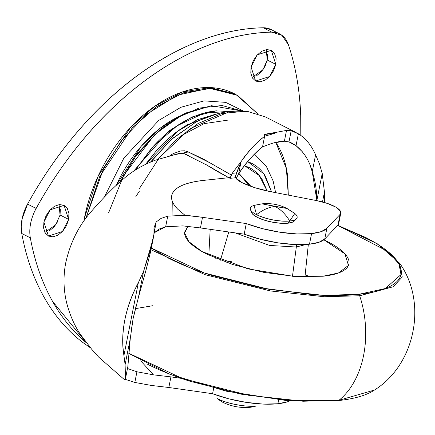<?xml version="1.0" encoding="UTF-8"?>
<svg xmlns="http://www.w3.org/2000/svg" width="435" height="435" viewBox="0 0 435 435"><rect width="100%" height="100%" fill="white"/><g stroke="black" fill="none" stroke-linecap="round" stroke-linejoin="round"><path stroke-width="0.65" d="M294.925 219.789L292.983 221.975L288.03 223.198L289.732 221.023A23.871 7.074 -168.8 0 1 256.574 214.705C262.669 209.887 268.808 207.131 275.002 206.418L261.941 203.846L254.024 205.423L256.574 214.705A23.871 7.074 -168.8 0 1 250.946 210.496A23.871 7.074 -168.8 0 1 257.716 204.733L261.941 203.846L287.002 208.463L290.868 211.046A23.871 7.074 -168.8 0 1 297.067 217.788A23.871 7.074 -168.8 0 1 289.732 221.023C285.67 214.27 280.76 209.404 275.002 206.418C268.808 207.131 262.669 209.887 256.574 214.705C267.324 219.501 278.373 221.605 289.732 221.023L288.03 223.198A22.147 6.563 11.2 0 0 294.832 220.197M256.373 406.002C247.167 407.503 225.547 403.386 217.065 398.509L221.98 401.891C231.099 406.464 240.74 408.242 250.897 407.22L256.373 406.002A28.302 8.39 11.2 0 1 217.065 398.509M252.039 213.433A22.147 6.563 11.2 0 0 288.03 223.198L280.809 223.275L272.43 222.187L264.159 220.105L257.264 217.337L252.795 214.319L251.528 212.454M287.002 208.463L275.002 206.418C280.76 209.404 285.67 214.27 289.732 221.023L294.778 213.493L287.002 208.463C279.101 204.499 270.744 202.96 261.941 203.846M238.94 173.402L251.028 186.408L238.94 173.402M273.871 142.87L284.381 141.244L288.965 141.902L291.901 143.099L296.028 145.692C304.081 152.212 309.486 160.89 312.238 171.738L316.908 200.66M288.28 195.103L286.388 168.514L275.795 142.375M125.329 379.391L127.863 366.602L130.266 338.631L125.101 364.709C125.449 374.481 125.454 379.527 125.111 379.853L124.073 379.342L98.729 357.14L91.584 349.126L80.638 334.716C74.445 325.625 69.741 314.848 66.533 302.396C63.51 289.525 63.211 276.486 65.636 263.284C69.894 243.861 77.957 227.152 89.838 213.15C102.627 198.371 113.84 186.958 123.464 178.916C132.332 171.091 143.001 164.832 155.469 160.14L179.28 153.414L183.662 153.424L206.712 165.034L217.516 171.58L230.077 178.334L235.569 177.746L230.077 178.334L231.311 175.039L203.297 159.031L188.344 151.962L169.927 155.638L173.163 153.62L180.781 150.918L184.538 150.804L187.746 151.723L210.034 162.875L231.311 175.039L232.208 173.337L236.526 172.874L235.313 176.784L235.569 177.746A24.338 7.216 -168.8 0 0 241.827 182.542L254.828 187.692L270.293 191.612L316.979 200.676L270.293 191.612C259.173 189.404 249.685 186.381 241.827 182.542L235.569 177.746L235.313 176.784L241.055 161.684L238.652 173.826L236.129 178.535L238.652 173.826C245.014 163.739 252.969 154.778 262.517 146.948C271.679 143.061 278.965 141.157 284.381 141.244L286.534 130.391L274.67 132.642L274.518 133.404L264.643 136.226L262.517 146.948L264.643 136.226L257.825 141.886L252.05 147.71L248.575 151.657L241.055 161.684L238.652 173.826C246.634 161.945 254.589 152.984 262.517 146.948M212.59 393.713A53.967 15.997 11.2 0 0 277.883 403.756L278.666 399.808L277.883 403.756L287.415 401.826L289.9 400.809A53.967 15.997 11.2 0 1 277.883 403.756L263.224 404.099L246.199 402.375L228.679 398.786L212.59 393.713L213.688 388.161L212.59 393.713L168.834 387.493L151.293 385.437L168.834 387.493L212.59 393.713M230.077 178.334L230.55 177.175L228.821 177.697L203.825 180.362C183.657 182.716 172.923 188.029 171.618 196.294C171.189 200.334 173.299 204.7 177.958 209.398L184.989 215.276L202.525 217.331L200.426 227.935L244.182 234.16A53.967 15.997 11.2 0 0 309.475 244.204L311.58 233.6A53.967 15.997 -168.8 0 1 246.281 223.552L244.182 234.16L246.281 223.552L202.525 217.331L200.426 227.935L182.901 225.885L165.643 226.787L158.895 229.142L153.805 233.203M277.111 144.404C282.609 153.283 286.11 163.826 287.622 176.034L288.296 195.108M243.828 157.339L254.366 145.263L260.114 139.836L264.736 136.188L264.447 134.48A121.403 79.969 -63 0 1 274.67 132.642L286.534 130.391L291.178 130.734L298.383 133.801L296.028 145.692L288.965 141.902L291.178 130.734L298.383 133.801C305.653 138.259 311.389 145.263 315.592 154.811L319.382 163.669L322.215 173.44L324.45 192.08L324.358 202.454M131.044 331.878L133.099 318.697L138.433 297.371L143.599 271.293L150.146 250.729L153.957 234.171L153.946 227.962L156.132 222.002L153.25 238.391L143.599 271.293L138.433 297.371L146.209 269.347L150.679 251.381L153.207 238.592M123.986 379.255L125.111 379.853L125.101 364.709L130.266 338.631L133.099 318.697L136.063 306.131M156.132 222.002L153.979 232.877L156.132 222.002L161.026 218.424L167.752 216.141L165.643 226.787L167.752 216.141L185.005 215.281L167.752 216.141L161.026 218.424L156.132 222.002M136.933 371.789L134.823 382.436L124.997 379.26L134.823 382.436L136.933 371.789L153.414 374.834L170.933 376.884L168.834 387.493L170.933 376.884L153.414 374.834L136.933 371.789L127.15 368.385L136.933 371.789M151.315 385.437L134.823 382.436L151.315 385.437M184.984 215.276A114.03 33.799 -168.8 0 1 202.525 217.331L246.281 223.552L262.37 228.625L279.89 232.219L296.92 233.938L311.58 233.6L309.475 244.204A53.967 15.997 11.2 0 0 324.76 238.973L326.859 228.37A53.967 15.997 -168.8 0 1 311.58 233.6L321.106 231.665L326.859 228.37L324.76 238.973L338 224.96L340.099 214.352L326.859 228.37L340.099 214.352L338 224.96A25.453 7.542 11.2 0 0 338.713 223.552M316.979 200.676A25.453 7.542 -168.8 0 1 340.812 212.943A25.453 7.542 -168.8 0 1 340.099 214.352L340.339 211.035L335.869 207.158L327.55 203.466L316.979 200.676M296.224 132.593L265.491 116.961L248.021 111.572L228.636 112.018L190.09 128.613L159.292 157.698L139.129 188.975M143.599 271.293L138.363 282.652C125.188 307.839 120.375 332.133 123.931 355.536L125.101 364.709L123.931 355.536L138.363 282.652C131.887 294.631 127.379 307.007 124.85 319.779C122.327 332.541 122.017 344.466 123.931 355.536L138.363 282.652L143.599 271.293M205.755 164.452L228.821 177.697L203.825 180.362C193.977 181.411 186.262 183.314 180.683 186.077C175.104 188.839 172.081 192.243 171.618 196.294C171.162 200.328 173.271 204.695 177.958 209.398L185.005 215.281M150.472 162.092L171.466 139.162L195.429 122.387L170.901 139.825L150.94 161.896L170.901 139.825L195.516 122.338M273.794 132.74L274.322 133.425L273.794 132.74M158.068 159.237L176.333 139.57L198.148 123.48L221.899 113.475L245.226 111.268C228.168 110.05 211.568 113.758 195.429 122.387M179.943 136.411L204.042 123.66L228.386 120.044M180.666 378.271L170.933 376.884L180.666 378.271M284.381 141.244L288.965 141.902L291.178 130.734L286.534 130.391L284.381 141.244M310.253 165.691L312.238 171.738L315.592 154.811C311.389 145.263 305.653 138.259 298.383 133.801L296.028 145.692L302.526 151.94M312.238 171.738C315.13 180.291 316.685 189.796 316.908 200.252L322.215 173.44L319.382 163.669L315.592 154.811L312.238 171.738M324.363 202.454L324.45 192.08L322.498 201.938L324.45 192.08L322.215 173.44L316.908 200.252M264.447 134.48L274.518 133.404L274.67 132.642A121.403 79.969 117 0 0 264.447 134.48L264.736 136.188L274.518 133.404L264.447 134.48M230.55 177.175L232.208 173.337L236.526 172.874L241.055 161.684L248.575 151.657L232.208 173.337M127.814 366.835L130.266 338.631M138.433 297.371L146.209 269.347L150.847 250.527M153.979 232.877L165.643 226.787L182.901 225.885L200.426 227.935L244.182 234.16L260.271 239.228L277.791 242.822L294.816 244.546L309.475 244.204L319.007 242.268L324.76 238.973L338 224.96L338.539 222.242M172.07 215.45L172.26 201.187M140.717 360.832L153.414 374.834L140.717 360.832M188.839 155.583L183.662 153.424M183.532 153.376L179.312 153.403M179.291 153.408L177.687 153.821M139.369 191.183L135.84 196.625M212.117 111.251L212.731 111.246M120.511 181.525L135.432 156.785L156.546 132.985L182.917 114.465L211.399 105.689L242.317 111.072L222.029 105.509L198.909 108.119L175.528 118.603L154.338 135.046L123.736 175.338L108.636 212.737M133.61 171.205L168.834 130.973L192.139 116.95L216.412 110.811L192.129 116.955L168.829 130.978L133.61 171.205M231.306 111.322L215.347 110.914C204.564 112.061 193.662 115.862 182.635 122.306C171.607 128.749 161.293 137.351 151.701 148.112L135.22 170.156M231.224 111.327L204.461 112.98L177.17 125.72L153.37 146.269L135.242 170.139M145.573 164.321L177.464 131.348L197.224 119.745L217.756 113.671M145.551 164.338L156.524 150.564C166.116 139.804 176.431 131.201 187.458 124.758L217.772 113.665M247.678 161.608L251.196 163.071C256.998 165.887 261.745 170.275 265.432 176.229L271.549 191.857L263.746 173.723L247.678 161.608M267.161 190.965L262.289 179.758C258.847 174.196 254.415 170.101 249.005 167.475L244.448 165.697L259.227 175.517L267.15 190.965M238.869 173.511L249.331 185.783M235.922 94.498L257.623 113.725L237.553 95.363L209.452 88.261L177.246 95.189L146.432 114.405L121.294 140.826L103.394 169.036L85.972 218.185L99.8 176.338L132.164 127.961L156.247 106.901L183.771 92.693L211.53 88.305L235.922 94.498L234.508 93.781L210.083 87.587L182.276 92.002L154.719 106.265L130.625 127.384L98.294 175.832L84.515 217.679L85.842 218.354L84.515 217.679L83.873 221.105L84.515 217.679C87.663 201.775 93.03 186.229 100.605 171.037C108.179 155.85 117.39 142.169 128.238 130.005C139.086 117.836 150.744 108.114 163.217 100.822C175.686 93.536 188.018 89.246 200.209 87.941C212.405 86.641 223.53 88.435 233.59 93.318L234.726 93.889M86.483 342.9A295.327 194.527 -63 0 1 30.33 237.842A35.686 23.506 -63 0 1 30.635 223.427A35.686 23.506 -63 0 1 36.148 208.457A295.327 194.527 -63 0 1 271.81 32.146A35.686 23.506 -63 0 1 279.667 33.903A35.686 23.506 -63 0 1 288.41 44.756A295.327 194.527 -63 0 1 300.797 135.399L300.705 115.601C299.758 89.942 295.659 66.327 288.41 44.756L281.994 35.365L271.81 32.146C251.142 32.505 229.919 36.883 208.142 45.278C186.37 53.674 164.985 65.723 143.996 81.421C123.007 97.125 103.329 115.797 84.956 137.444C66.577 159.085 50.313 182.76 36.148 208.457A35.686 23.506 117 0 0 30.635 223.427A35.686 23.506 117 0 0 30.33 237.842C34.708 261.565 42.103 282.712 52.51 301.286L86.489 342.91M252.082 77.408L262.979 69.769L267.237 60.003L275.823 64.369L269.613 76.522L255.633 81.04L251.071 67.006L253.241 60.731L256.96 55.207L261.663 51.281L266.644 49.547L271.135 50.27L274.458 53.342L276.1 58.29L275.823 64.369L273.653 70.644L269.934 76.168L265.23 80.094L260.25 81.829L255.758 81.106L252.436 78.034L250.794 73.085L251.071 67.006L257.281 54.853L271.261 50.335L275.823 64.369L267.237 60.003L266.231 49.601M44.897 232.415L55.794 224.775L60.057 215.01L68.638 219.376L62.433 231.529L48.454 236.047L43.891 222.013L46.056 215.738L49.775 210.214L54.484 206.288L59.459 204.553L63.95 205.276L67.273 208.349L68.92 213.297L68.638 219.376L66.473 225.651L62.754 231.175L58.045 235.101L53.07 236.836L48.579 236.113L45.256 233.04L43.609 228.087L43.891 222.013L50.096 209.86L64.075 205.342L68.638 219.376L60.057 215.01L59.046 204.608M271.087 29.536A35.686 23.506 117 0 0 263.224 27.78L271.81 32.146L263.224 27.78A295.327 194.527 117 0 0 27.568 204.091L36.148 208.457L27.568 204.091A35.686 23.506 117 0 0 22.049 219.061A35.686 23.506 117 0 0 21.75 233.475L30.33 237.842L21.75 233.475A295.327 194.527 117 0 0 65.092 326.299M271.424 29.705L263.224 27.78C242.561 28.139 221.339 32.516 199.562 40.912C177.784 49.307 156.404 61.357 135.415 77.055C114.427 92.758 94.748 111.431 76.37 133.077C57.996 154.719 41.727 178.393 27.568 204.091L22.049 219.061L21.75 233.475C26.127 257.199 33.517 278.346 43.93 296.92C54.342 315.495 67.316 330.687 82.857 342.492L90.562 347.924M267.52 53.924L267.237 60.003L265.073 66.278L261.353 71.802L256.645 75.728M60.334 208.93L60.057 215.01M57.893 221.284L54.174 226.809L49.465 230.735M179.65 116.031L172.374 119.891C161.695 126.134 151.712 134.464 142.419 144.882C133.132 155.3 125.242 167.013 118.755 180.019L116.074 185.647M243.611 111.148L225.667 102.361L204.075 100.882L180.944 107.266L158.71 120.451L123.823 158.166L104.454 196.903L123.823 158.166L158.704 120.457L180.938 107.271L204.064 100.882L225.662 102.355L243.6 111.142M116.085 185.642L141.152 146.329L159.868 128.423L181.678 115.106M231.844 261.234L225.988 262.251M399.531 263.093L402.255 277.013L393.169 286.774L359.663 295.767A83.678 57.866 83.9 0 1 363.606 355.303A83.678 57.866 83.9 0 1 338.968 400.292L374.437 390.054L338.968 400.292A2.463 1.702 83.9 0 1 338.305 400.581A2.463 1.702 83.9 0 1 337.587 400.439M337.631 225.352L387.699 251.37L399.02 263.953L400.983 274.588L385.301 288.53L358.587 294.375A2.463 1.702 83.9 0 1 359.663 295.767L393.169 286.774L402.255 277.013L399.569 263.142C427.741 302.194 415.365 364.682 374.437 390.054C366.542 395.355 354.498 398.862 338.305 400.581A2.463 1.702 -96.1 0 0 338.968 400.292A83.678 57.866 -96.1 0 0 363.606 355.303A83.678 57.866 -96.1 0 0 359.663 295.767A2.463 1.702 -96.1 0 0 358.587 294.375C371.62 292.983 381.827 290.466 389.211 286.812C396.595 283.158 400.591 278.65 401.2 273.294C401.81 267.933 398.993 262.126 392.734 255.878C386.481 249.625 377.27 243.404 365.101 237.211L337.636 225.346M187.92 226.379L184.652 232.034C184.282 235.313 186.006 238.864 189.829 242.686C193.657 246.509 199.29 250.315 206.728 254.1L232.779 264.54L264.012 272.408L295.675 276.519L322.944 276.241C330.91 275.393 337.152 273.849 341.671 271.614C346.184 269.379 348.631 266.628 349.006 263.349C349.376 260.07 347.652 256.519 343.824 252.697C340.001 248.874 334.368 245.068 326.93 241.284L323.874 239.783L344.906 253.828L348.457 265.41L338.441 272.984L322.944 276.241L293.913 276.399L248.086 268.895L201.992 251.544L188.801 241.61L184.603 232.97L187.936 226.379M210.181 229.327L208.833 255.144L210.181 229.327M305.827 244.503L296.317 247.026L292.478 276.29L296.317 247.026L305.827 244.503M296.202 244.595A4.921 3.404 83.9 0 1 296.317 247.026A4.921 3.404 -96.1 0 0 296.202 244.595M235.139 232.872L269.618 245.449L296.317 247.026L269.618 245.449L235.139 232.872M310.247 276.943L305.174 274.702L310.242 276.943M221.083 258.053L215.537 258.189L221.083 258.058M151.336 248.053L168.557 258.172C180.721 264.36 194.918 270.048 211.149 275.235L262.223 288.111L313.994 294.832C330.692 295.914 345.553 295.762 358.587 294.375L323.194 295.311L269.521 289.444L204.303 272.979L151.336 248.037M150.994 249.739L205.016 274.659L270.499 290.961L324.189 296.73L359.663 295.767L324.189 296.73L270.51 290.961L205.026 274.664L150.999 249.744M128.858 353.274L182.51 378.57L248.641 395.284L303.075 401.239L338.968 400.292L303.075 401.239L248.641 395.284L182.51 378.57L128.858 353.274M135.405 308.643L152.989 305.674M292.994 400.891L241.218 394.175L190.149 381.299C173.918 376.112 159.721 370.424 147.552 364.231M294.31 221.04L296.501 218.691M251.577 212.579L250.44 209.572M273.136 133.55L272.011 132.98M338.691 223.688L340.79 213.079M119.636 182.33L137.601 153.196L160.172 129.429L185.457 113.095L211.399 105.689M275.627 192.645L273.164 181.014L266.302 166.29L254.437 154.088M279.629 33.881L271.048 29.515M399.569 263.142L377.096 243.622L337.734 225.238M184.924 265.687L184.935 267.215M308.344 244.318L304.94 276.916M228.777 231.969L220.453 260.19M348.457 265.41L348.315 265.758M338.305 400.581L286.225 400.515L226.292 391.185L170.199 374.426L128.842 353.432"/></g></svg>
